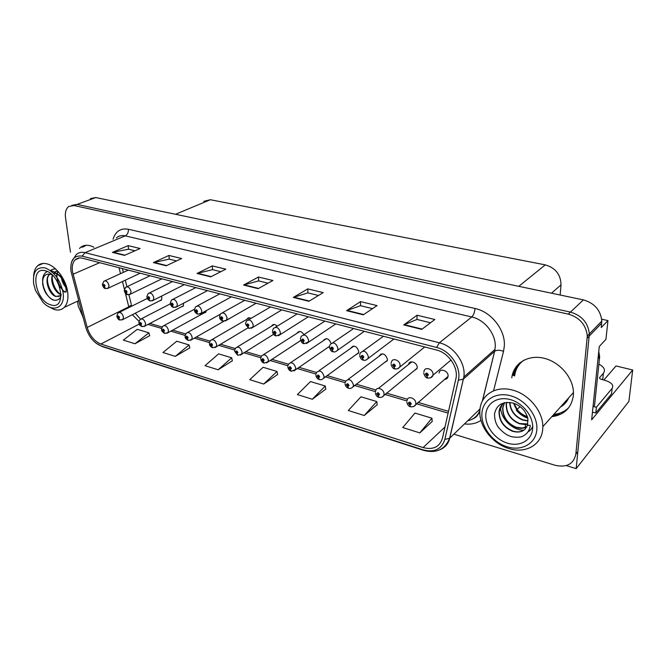 <?xml version="1.0" encoding="UTF-8"?>
<svg xmlns="http://www.w3.org/2000/svg" width="666" height="666" viewBox="0 0 666 666"><rect width="100%" height="100%" fill="white"/><g stroke="black" fill="none" stroke-linecap="round" stroke-linejoin="round"><path stroke-width="1" d="M384.149 362.77L387.229 360.764L387.454 359.44C385.497 353.812 382.784 352.589 379.312 355.752L379.17 356.202M355.586 354.911L358.499 353.147L358.783 351.606C356.968 346.22 354.37 344.946 350.999 347.802L350.84 348.243M328.047 347.319L329.362 347.136M227.63 319.472L229.029 318.681M203.771 313.078L205.769 312.287L206.343 310.473M181.302 306.884L183.175 306.194L183.641 303.063M159.54 300.882L161.305 300.274L161.913 297.835L161.438 296.104M413.786 370.929L417.033 368.648L417.199 367.565C417.507 362.679 409.84 359.523 408.674 364.027L408.566 364.469M444.563 379.395C446.345 379.345 447.477 378.488 447.968 376.823L448.076 375.999C448.468 370.87 440.143 367.749 439.16 372.627L439.077 373.06M552.655 415.709L560.93 414.119M562.92 411.829L566.425 410.273M566.333 401.931L562.529 404.712M562.803 411.888L564.06 412.229M603.895 380.011L616.008 365.95L632.7 369.996L591.649 419.838L599.283 346.503L605.943 339.335L607.95 320.579L601.256 327.547L601.806 321.104C600.69 310.223 594.547 303.155 583.374 299.891L95.796 197.544L90.418 198.593M601.689 319.214L607.95 320.579M82.825 316.741L83.275 318.04M453.871 434.174L555.053 465.268C566.674 467.84 573.609 464.11 575.857 454.095L587.295 336.039C586.08 324.875 579.761 317.574 568.331 314.119L74.034 205.511L77.09 204.395L71.82 205.353L77.09 204.395L570.462 312.104L77.09 204.395L95.796 197.544M575.857 454.095L577.847 451.623L589.352 333.924C588.153 322.802 581.851 315.526 570.462 312.104C581.851 315.526 588.153 322.802 589.352 333.924L576.165 468.631L628.879 401.407L632.7 369.996M566.208 465.584L576.165 468.631M331.052 343.34C329.012 338.661 326.556 337.595 323.684 340.143L323.501 340.592M303.896 334.648C301.615 331.227 299.417 330.602 297.311 332.767L297.103 333.216M277.173 326.198C275.05 324.151 273.268 323.967 271.828 325.657L271.603 326.107M251.015 318.365C249.4 317.474 248.127 317.624 247.203 318.806L246.953 319.255M225.008 311.297L223.351 312.221M81.735 246.595L81.252 247.194M513.744 370.762L512.778 375.249M203.796 201.332L210.339 199.733L545.279 264.868C555.536 267.907 560.78 274.567 561.013 284.857L560.164 295.021M517.299 365.259L515.934 368.714M551.764 416.708C564.26 414.926 571.453 407.908 573.343 395.654L573.459 393.365C573.709 378.18 559.873 361.854 543.806 358.208C527.747 354.379 513.353 363.628 511.788 377.855M553.846 414.385C559.798 413.752 564.768 411.521 568.756 407.684M82.201 246.803L83.1 245.929M517.39 366L518.523 363.986M513.394 375.482L516.358 366.408M72.436 271.403C71.77 266.242 72.702 262.371 75.225 259.79C77.131 258.033 79.52 257.509 82.384 258.208L436.563 350.025C448.168 352.714 458.042 366.666 456.118 377.68L442.44 438.253C439.585 447.011 433.141 450.108 423.11 447.569L100.874 344.031C94.406 341.383 89.843 335.855 87.188 327.456L72.436 271.403M70.929 270.987L85.756 327.331C88.745 336.771 93.864 342.973 101.132 345.954L423.06 449.85C434.34 452.738 441.6 449.259 444.838 439.418L458.366 380.178C461.68 367.657 450.324 350.591 436.63 347.477L82.093 256.127C73.826 255.128 70.097 260.081 70.929 270.987M566.1 402.239L562.012 405.286M560.472 407.009C564.227 404.895 566.949 401.856 568.647 397.893M421.745 329.387L434.823 319.505L417.058 315.226L403.754 324.908L421.745 329.387M430.519 322.76L416.924 319.447L403.754 324.908M416.991 319.464L417.058 315.226M363.295 314.835L377.056 305.594L360.506 301.606L346.57 310.672L363.295 314.835M372.519 308.633L360.481 305.702L346.57 310.672M360.547 305.719L360.506 301.606M308.891 301.298L323.21 292.624L307.767 288.902L293.306 297.419L308.891 301.298M318.498 295.479L307.834 292.882L293.306 297.419M307.908 292.898L307.767 288.902M124.45 255.386L140.11 248.51L128.138 245.629L112.412 252.389L124.45 255.386M134.948 250.782L128.471 249.209L112.412 252.389M128.555 249.226L128.138 245.629M166.217 265.784L181.643 258.516L168.923 255.453L153.413 262.595L166.217 265.784M176.557 260.914L169.197 259.124L153.413 262.595M169.281 259.141L168.923 255.453M210.689 276.848L225.824 269.164L212.279 265.9L197.044 273.46L210.689 276.848M220.837 271.695L212.496 269.663L197.044 273.46M212.579 269.688L212.279 265.9M258.142 288.661L272.918 280.503L258.466 277.023L243.573 285.04L258.142 288.661M268.048 283.192L258.616 280.894L243.573 285.04M258.691 280.919L258.466 277.023M93.939 247.236C88.603 244.497 84.107 244.597 80.444 247.527L79.47 248.476M74.034 205.511L68.656 206.543C65.934 208.824 64.893 212.554 65.526 217.74L70.479 252.173M77.531 301.199L78.238 306.094L82.984 316.949M364.227 415.492L376.806 401.565L360.989 396.794L348.285 410.506L364.227 415.492L377.181 404.77M419.83 432.892L431.918 418.19L414.985 413.078L402.739 427.547L419.83 432.892L432.176 421.461M218.14 369.78L231.693 357.8L218.639 353.854L205.011 365.676L218.14 369.78L232.334 360.797M175.308 356.377L189.069 344.938L176.773 341.225L162.954 352.514L175.308 356.377L189.777 347.877M134.982 343.756L148.901 332.825L137.296 329.32L123.335 340.118L134.982 343.756L149.667 335.697M312.304 399.25L325.283 386.022L310.473 381.56L297.394 394.58L312.304 399.25L325.757 389.16M263.711 384.041L277.014 371.462L263.12 367.274L249.733 379.67L263.711 384.041L277.58 374.533M277.014 371.462L277.605 374.675M231.693 357.8L232.367 360.93M189.069 344.938L189.81 348.01M148.901 332.825L149.7 335.83M325.283 386.022L325.782 389.302M376.806 401.565L377.197 404.92M431.918 418.19L432.192 421.62M519.771 362.87C516.55 366.45 514.627 370.729 514.002 375.716M84.54 245.479L82.451 247.244M406.901 401.074L407.201 400C408.075 395.271 416.142 398.476 415.834 403.463L415.742 404.262C415.351 406.019 413.661 406.884 410.681 406.851L409.856 405.036L411.272 404.004C410.323 401.848 409.349 401.556 408.358 403.138L409.732 405.003L409.24 403.28L410.398 403.738L409.856 405.036M410.381 403.621L409.781 404.137M409.732 405.003L410.497 406.776M410.389 403.671L409.831 404.154M423.809 372.161L424.075 371.17C424.916 366.134 433.4 369.23 433.042 374.492L432.958 375.233C432.525 377.139 430.785 378.097 427.738 378.08L426.889 376.14L428.363 375.025C427.397 372.802 426.39 372.527 425.341 374.192L426.756 376.099L426.257 374.334L427.455 374.775L426.889 376.14M427.447 374.675L426.814 375.208M426.756 376.099L427.555 378.005M427.455 374.725L426.864 375.216M375.383 391.841L375.799 390.459C376.839 386.105 384.257 389.319 384.032 394.064L383.899 395.121C383.366 396.77 381.76 397.535 379.079 397.419L378.205 395.621L379.545 394.588C378.604 392.474 377.672 392.191 376.74 393.756L378.08 395.579L377.597 393.856L378.696 394.339L378.205 395.621M378.696 394.272L378.113 394.738M378.08 395.579L378.912 397.344M378.696 394.322L378.163 394.747M345.063 382.95L345.596 381.293C348.876 378.28 351.498 379.52 353.463 385.031L353.271 386.313C352.048 388.128 350.516 388.802 348.701 388.345L347.769 386.563L349.034 385.539C348.102 383.458 347.202 383.191 346.337 384.74L347.652 386.521L347.177 384.798L348.226 385.298L347.669 385.689M347.652 386.521L348.534 388.278M348.226 385.323L347.769 386.563M348.226 385.298L347.719 385.706M298.851 367.282L316.533 372.485C319.713 369.78 322.219 371.062 324.042 376.332L323.801 377.822C322.585 379.454 321.137 380.045 319.464 379.62L318.481 377.847L319.68 376.823C318.756 374.783 317.898 374.525 317.091 376.057L318.373 377.813L317.898 376.082L318.906 376.598L318.481 377.847M318.906 376.615L318.381 376.989M318.373 377.813L319.297 379.553M318.897 376.665L318.423 377.006M391.117 363.253L391.5 361.921C392.557 357.292 400.316 360.448 400.058 365.426L399.916 366.466C399.359 368.231 397.702 369.064 394.971 368.981L394.056 367.049L395.454 365.942C394.488 363.761 393.523 363.494 392.549 365.143L393.922 367.016L393.44 365.243L394.58 365.709L394.056 367.049M394.58 365.659L393.972 366.134M393.922 367.016L394.788 368.906M394.58 365.709L394.022 366.15M359.715 354.695L360.223 353.055C363.636 349.8 366.35 351.024 368.373 356.726L368.173 358.025C366.983 359.906 365.426 360.647 363.486 360.231L362.52 358.316L363.836 357.226C362.887 355.086 361.954 354.828 361.047 356.452L362.396 358.283L361.913 356.51L363.003 356.993L362.421 357.417M362.396 358.283L363.32 360.164M362.995 357.051L362.52 358.316M363.003 356.993L362.471 357.434M329.512 346.47L330.145 344.547C333.458 341.633 336.047 342.907 337.912 348.36L337.662 349.891C336.463 351.573 334.99 352.222 333.225 351.823L332.201 349.925L333.45 348.842C332.509 346.745 331.61 346.495 330.769 348.102L332.084 349.9L331.601 348.11L332.642 348.618L332.201 349.925M332.642 348.668L332.101 349.042M332.084 349.9L333.058 351.765M332.642 348.718L332.143 349.059M300.458 338.544L301.207 336.38C304.412 333.791 306.876 335.098 308.616 340.309L308.3 342.041L304.112 343.739L303.038 341.858L304.22 340.776C303.288 338.711 302.422 338.478 301.631 340.068L302.922 341.825L302.447 340.043L303.438 340.567L303.038 341.858M303.438 340.651L302.922 340.984M302.922 341.825L303.946 343.673M303.43 340.692L302.972 340.992M562.961 412.97L563.053 411.954M593.564 406.601L596.411 407.209L612.137 388.336C613.985 384.998 611.313 382.242 604.12 380.07L601.673 379.454C599.891 378.912 599.242 378.238 599.725 377.439L603.404 373.218C605.71 370.096 604.204 367.058 598.884 364.111M602.422 379.112L602.047 379.553M602.763 379.195L602.355 379.628M612.137 388.336L611.513 393.897L595.812 412.903L592.449 412.212M598.001 358.857L599.625 357.068L598.784 351.315M592.956 407.326L594.555 405.411L599.625 357.068M596.411 407.209L595.812 412.903M61.164 275.474L61.255 276.906M61.322 277.464C61.996 281.493 63.595 284.865 66.125 287.595M66.492 287.962L66.941 288.378M66.042 287.038L61.73 277.93M61.63 277.314L61.497 275.982M58.05 271.428L56.985 273.643M56.885 273.976L56.485 276.765M56.926 280.952L59.948 287.787M62.771 290.859L64.827 292.108M65.36 292.058L62.671 290.376M59.532 286.53L57.584 282.126M56.793 277.189L57.134 274.101M57.209 273.809L58.175 271.578M57.667 271.004L54.354 272.294M52.431 275.158C49.817 281.427 55.012 292.649 60.464 294.347L60.864 294.48M56.011 271.328L54.645 272.186M52.631 275.358C50.291 281.701 55.444 292.532 60.781 294.205L60.956 294.264M65.751 292.016C68.215 286.613 61.697 274.367 54.712 273.21L53.28 273.035M49.9 274.076L49.575 274.325C43.69 278.729 48.934 294.447 55.728 296.478L60.065 295.721L61.064 293.981M59.091 296.445L56.044 296.328C49.251 294.314 44.014 278.588 49.9 274.192L50.008 274.092M57.326 273.909C60.315 275.524 62.737 278.105 64.594 281.651M65.917 284.99L66.2 291.483M63.02 292.282C65.701 307.684 53.263 313.445 43.007 302.306L35.539 290.543L33.658 283.766C32.584 272.069 36.372 266.775 45.013 267.865C54.196 271.661 60.198 279.795 63.02 292.282M33.616 275.915C33.899 271.345 35.281 267.923 37.771 265.651C40.251 263.52 43.323 262.928 47.003 263.878C56.036 266.042 66.017 279.554 67.632 291.841C68.54 298.776 67.416 303.954 64.261 307.367C61.588 309.965 58.192 310.672 54.088 309.465L48.127 306.335M83.675 246.745L86.056 245.263M50.807 304.845C35.115 300.949 29.296 265.759 45.479 270.829C61.73 274.633 67.075 310.756 50.807 304.845M52.073 274.817L50.624 274.25C45.038 273.36 42.374 276.548 42.649 283.824C43.465 288.403 44.855 291.949 46.811 294.464C49.242 297.436 51.39 299.234 53.255 299.866C55.719 301.065 60.956 299.75 61.081 294.888M55.686 269.022C53.73 268.839 51.981 269.364 50.441 270.604M47.394 279.554C47.727 285.722 50.15 291.092 54.67 295.646M66.184 291.974C66.284 287.454 64.71 282.884 61.48 278.263C60.997 276.415 52.181 269.863 51.057 271.07M46.878 271.761C38.12 276.357 44.272 296.278 53.18 300.033M61.796 276.457L62.088 277.847M62.296 278.638L65.892 286.23M56.851 275.782C57.151 280.311 58.625 284.49 61.28 288.32M61.53 288.661L63.844 291.275M55.211 268.589L54.795 268.981M52.148 277.689C52.864 285.015 55.736 290.676 60.773 294.672M514.027 403.38L517.299 409.665C519.821 412.82 522.885 415.018 526.473 416.258L527.264 416.5M513.694 403.263C515.792 409.715 519.98 414.127 526.248 416.5L527.364 416.833M509.632 402.414C510.314 410.847 514.718 416.741 522.843 420.113L528.021 420.954M528.013 420.712L523.076 419.863C515.068 416.566 510.664 410.764 509.865 402.439M506.593 402.372L506.21 404.362C506.135 413.461 510.539 419.93 519.397 423.767L525.499 424.583L527.722 424.175M527.763 423.976L519.63 423.526C510.772 419.688 506.376 413.22 506.443 404.129L506.768 402.356M504.428 402.697L502.647 407.933C502.589 417.074 507.009 423.593 515.909 427.472C520.046 428.821 523.676 428.604 526.798 426.823M504.545 402.672L502.888 407.692C502.83 416.833 507.242 423.343 516.142 427.222L522.269 428.055L526.881 426.648M504.187 402.755C501.232 404.861 499.517 407.792 499.042 411.546C498.992 420.737 503.438 427.297 512.37 431.227C519.946 433.316 524.966 431.31 527.43 425.216L530.311 425.408C529.661 430.194 527.389 433.649 523.509 435.772C520.704 438.211 511.505 437.038 510.106 436.172C506.543 435.006 502.872 432.334 499.092 428.146C496.078 424.633 494.555 419.913 494.53 413.986C496.495 404.737 502.688 401.107 513.095 403.08C516.916 404.229 520.246 406.335 523.093 409.415C524.658 410.556 528.188 417.449 527.872 419.239L527.439 425.208M525.274 429.004C522.011 431.959 517.79 432.617 512.612 430.969C503.679 427.048 499.234 420.487 499.284 411.305L502.655 404.004M536.821 429.728C535.822 443.623 521.769 451.398 507.317 446.853C492.848 442.499 481.143 427.231 481.876 413.786C482.4 400.283 495.604 391.591 510.539 395.754C525.474 399.708 538.036 415.892 536.821 429.728M508.882 448.543C492.365 443.764 478.837 426.115 479.87 410.839L479.978 409.399C481.135 394.697 496.095 385.373 512.612 390.101C528.829 394.164 543.09 411.355 542.807 426.69L542.723 428.987C541.758 444.98 525.324 453.954 508.882 448.543M514.618 375.94C515.492 369.23 518.606 363.961 523.959 360.123M507.55 443.198C495.171 439.51 485.123 426.423 485.78 414.918C486.255 403.371 497.577 396.004 510.298 399.583C523.018 402.988 533.682 416.741 532.675 428.521C531.859 440.359 519.913 447.061 507.55 443.198M528.596 431.526C530.044 430.76 531.426 429.062 532.725 426.423M516.183 409.998C519.347 413.894 523.176 416.608 527.688 418.148M500.574 406.71C500.199 418.34 512.57 430.519 523.801 430.186M287.795 366.158L288.545 364.027C291.616 361.596 294.006 362.912 295.721 367.965L295.421 369.63L291.308 371.212L290.284 369.455L291.417 368.44C290.501 366.433 289.668 366.183 288.919 367.699L290.176 369.422L289.71 367.69L290.667 368.215L290.284 369.455M290.667 368.273L290.168 368.606M290.176 369.422L291.142 371.145M290.659 368.315L290.21 368.623M260.714 358.216L261.563 355.894C264.527 353.713 266.808 355.053 268.423 359.898L268.082 361.713L264.169 363.112L263.103 361.363L264.186 360.356C263.278 358.391 262.471 358.15 261.771 359.648L263.003 361.33L262.537 359.615L263.461 360.148L263.103 361.363M263.453 360.231L262.987 360.531M263.003 361.33L264.011 363.045M263.453 360.273L263.028 360.547M234.599 350.549L235.539 348.06C238.395 346.112 240.576 347.461 242.099 352.114L241.716 354.071L238.003 355.294L236.905 353.563L237.92 352.564C237.021 350.632 236.247 350.399 235.597 351.881L236.796 353.538L236.347 351.823L237.221 352.364L236.905 353.563M237.221 352.472L236.771 352.747M236.796 353.538L237.845 355.236M272.486 330.919L273.343 328.538C276.432 326.232 278.788 327.572 280.411 332.559L280.036 334.465L276.074 335.947L274.958 334.082L276.074 333.017C275.15 330.985 274.317 330.761 273.584 332.326L274.85 334.057L274.384 332.276L275.324 332.809L274.958 334.082M275.324 332.925L274.833 333.225M274.85 334.057L275.915 335.889M275.316 332.967L274.883 333.233M245.529 323.568L246.495 321.004C249.459 318.956 251.706 320.313 253.238 325.091L252.814 327.148L249.067 328.446L247.902 326.598L248.959 325.532C248.052 323.543 247.244 323.326 246.562 324.875L247.802 326.565L247.344 324.792L248.243 325.341L247.902 326.598M248.235 325.483L247.777 325.749M247.802 326.565L248.901 328.388M219.539 316.475L220.596 313.761C223.443 311.929 225.591 313.311 227.039 317.89L226.573 320.08L223.018 321.203L221.82 319.38L222.827 318.323C221.92 316.367 221.145 316.159 220.513 317.69L221.72 319.347L221.27 317.582L222.128 318.132L221.82 319.38M222.119 318.298L221.686 318.548M221.72 319.347L222.86 321.154M209.399 343.148L210.423 340.517C213.17 338.778 215.26 340.135 216.708 344.613L216.284 346.67L212.754 347.752L211.613 346.037L212.579 345.046C211.696 343.14 210.947 342.923 210.339 344.38L211.522 346.012L211.072 344.305L211.905 344.846L211.613 346.037M211.905 344.988L211.48 345.238M211.522 346.012L212.596 347.702M185.065 335.997L186.164 333.25C188.803 331.685 190.809 333.058 192.183 337.362L191.725 339.518L188.37 340.476L187.204 338.778L188.12 337.787C187.238 335.914 186.513 335.697 185.956 337.146L187.104 338.744L186.663 337.046L187.471 337.595L187.204 338.778M187.104 338.744L188.212 340.418M161.547 329.087L162.72 326.24C165.251 324.841 167.183 326.215 168.498 330.361L168.015 332.6L164.81 333.441L163.62 331.751L164.485 330.777C163.611 328.929 162.92 328.729 162.387 330.161L163.528 331.726L163.087 330.045L163.853 330.594L163.62 331.751M163.528 331.726L164.652 333.391M138.819 322.402L140.051 319.472C142.482 318.215 144.331 319.588 145.596 323.593L145.088 325.899L142.033 326.64L140.817 324.966L141.642 324.001C140.776 322.186 140.101 321.986 139.619 323.401L140.726 324.941L140.293 323.268L141.034 323.818L140.817 324.966M140.726 324.941L141.883 326.59M116.833 315.942L118.115 312.928C120.454 311.805 122.236 313.178 123.451 317.049L122.927 319.405L120.005 320.063L118.764 318.406L119.547 317.449C118.69 315.659 118.04 315.459 117.582 316.866L118.681 318.381L118.24 316.725L118.956 317.274L118.764 318.406M118.681 318.381L119.855 320.013M194.464 309.623L195.604 306.785C198.343 305.153 200.391 306.543 201.765 310.947L201.257 313.236L197.894 314.227L196.661 312.412L197.611 311.372C196.711 309.449 195.971 309.24 195.379 310.756L196.562 312.387L196.12 310.631L196.945 311.189L196.661 312.412M196.562 312.387L197.735 314.177M170.246 303.013L171.47 300.066C174.092 298.618 176.065 300.008 177.372 304.245L176.831 306.618L173.643 307.484L172.377 305.694L173.277 304.662C172.386 302.764 171.67 302.564 171.12 304.062L172.278 305.669L171.836 303.921L172.627 304.479L172.377 305.694M172.278 305.669L173.485 307.434M146.861 296.62L148.143 293.581C150.666 292.291 152.556 293.689 153.804 297.777L153.247 300.216L150.208 300.974L148.909 299.2L149.767 298.177C148.884 296.312 148.193 296.12 147.686 297.602L148.826 299.176L148.385 297.444L149.142 298.002L148.909 299.2M148.826 299.176L150.05 300.924M124.259 290.443L125.599 287.329C128.014 286.18 129.828 287.579 131.036 291.517L130.453 294.014L127.564 294.688L126.24 292.923L127.048 291.908C126.174 290.068 125.508 289.885 125.033 291.35L126.149 292.898L125.716 291.184L126.44 291.741L126.24 292.923M126.149 292.898L127.406 294.638M102.398 284.465L103.788 281.293C106.102 280.269 107.85 281.66 109.016 285.464L108.416 288.012L105.661 288.603L104.312 286.855L105.078 285.847C104.221 284.041 103.571 283.858 103.13 285.306L104.229 286.83L103.713 285.473L104.495 285.681L104.312 286.855M104.229 286.83L105.503 288.553M583.374 299.891L568.331 314.119M601.714 323.16L587.212 338.145M545.279 264.868L518.781 286.33M210.339 199.733L175.533 214.277M561.013 284.857L551.481 293.198M113.062 239.26C115.559 231.277 120.679 227.947 128.413 229.262L475 308.483C474.667 312.329 473.576 315.16 471.744 316.974L125.233 235.864C121.728 235.098 118.773 235.772 116.359 237.895M475 308.483C491.375 311.821 505.652 330.128 504.312 346.212L503.538 351.315L493.564 390.825M458.366 380.178L463.303 379.145L494.613 351.315L495.213 347.227C496.22 334.357 484.84 319.722 471.744 316.974L439.385 342.79C453.779 346.045 466.117 363.286 463.836 377.014L449.783 438.12C448.36 443.772 445.088 447.635 439.968 449.708M95.696 342.932L101.132 345.954M423.06 449.85L423.751 450.399C436.313 453.638 444.938 449.592 449.617 438.27L480.028 408.924M444.838 439.418L449.617 438.27L463.836 377.014L494.996 349.392L494.746 351.198C496.911 349.916 499.841 349.95 503.538 351.315M436.63 347.477L439.385 342.79L85.098 252.664L82.093 256.127M71.553 261.913L76.224 254.612C78.596 252.464 81.552 251.815 85.098 252.664L125.233 235.864C127.481 234.607 128.538 232.409 128.413 229.262M480.977 420.363C476.282 423.493 470.787 424.683 464.493 423.917M467.765 420.762C473.626 419.438 477.672 416 479.886 410.472M482.292 401.24L494.613 351.315L482.5 400.832M423.11 447.569L444.988 426.998M73.027 274.267L99.659 262.687M87.188 327.456L128.788 306.835L128.979 307.534M119.031 267.707L120.513 273.659M122.461 281.468L124.392 289.21M125.424 293.356L128.788 306.835L131.41 304.828L131.818 306.127M132.276 314.677L138.944 321.27M100.874 344.031L139.202 324.101M147.952 324.392L161.597 328.43M170.712 331.127L185.115 335.381M194.256 338.087L209.449 342.574M218.623 345.288L234.648 350.025M243.848 352.747L260.764 357.742M269.988 360.473L287.845 365.751M297.094 368.481L315.942 374.051M325.224 376.798L345.105 382.675M354.429 385.431L375.416 391.633M384.781 394.405L406.926 400.949M416.35 403.738L448.135 413.136M131.152 303.804L128.896 294.722M258.583 288.42L244.106 284.823M211.139 276.623L197.586 273.251M166.666 265.567L153.963 262.404M124.917 255.186L112.979 252.214M309.315 301.04L293.814 297.186M363.703 314.56L347.061 310.423M422.136 329.096L404.229 324.642M448.043 376.39L413.669 406.551M451.015 360.048L432.958 375.233L430.661 377.788M417.141 368.215L381.926 397.144M387.362 360.323L351.407 388.103M358.649 352.697L322.044 379.395M424.741 346.961L397.735 368.714M393.972 338.977L366.117 359.998M364.352 331.302L335.731 351.615M335.822 323.909L306.502 343.548M603.404 373.218L602.822 378.654M599.725 377.439L599.633 378.271M525.499 424.583L525.382 427.53M520.121 406.685L517.024 409.299M329.537 346.303L293.781 371.012M300.699 340.493L266.55 362.928M352.547 346.278L352.555 346.695M273.568 334.307L240.293 355.136M308.308 316.775L278.371 335.772M380.802 354.096L380.802 354.637M281.768 309.898L251.273 328.288M256.144 303.255L225.15 321.062M247.852 327.947L214.968 347.61M223.776 321.303L190.509 340.343M206.035 311.846L166.891 333.316M183.458 305.752L144.056 326.531M161.597 299.842L121.97 319.963M231.393 296.836L199.95 314.094M207.459 290.634L175.633 307.367M184.316 284.632L152.139 300.865M161.913 278.821L129.437 294.588M140.226 273.202L107.484 288.511M601.806 321.104L587.295 336.039M248.942 317.79L247.203 318.806M273.734 324.5L271.828 325.657M75.225 259.79L79.695 257.909M102.123 346.536L423.751 450.399M479.853 411.338C476.665 417.798 474.783 417.798 471.794 419.405M135.24 313.178L140.401 319.139M149.842 323.401L162.096 327.014M172.586 330.103L185.623 333.941M196.112 337.029L209.981 341.109M220.454 344.197L235.198 348.534M245.662 351.623L261.33 356.235M271.778 359.307L288.42 364.21M326.948 375.557L345.687 381.069M356.119 384.14L375.974 389.993M386.43 393.073L407.475 399.267M417.948 402.356L448.534 411.363M122.402 268.581L123.343 272.369M125.283 280.161L126.906 286.713M83.425 246.303L80.444 247.527M406.859 402.231C407.425 404.728 408.583 406.235 410.331 406.751M426.69 373.984L426.257 374.334M423.759 373.293C424.7 376.265 425.907 377.83 427.372 377.98M411.921 361.805L378.438 388.361M375.358 392.923C375.857 395.296 376.989 396.753 378.738 397.319M382.384 353.796L348.068 379.445M345.055 383.974C345.363 386.047 346.47 387.47 348.368 388.245M316.533 372.485L315.892 374.4M353.896 346.079L318.823 370.87M315.9 375.358C316.25 377.431 317.332 378.821 319.139 379.52M391.084 364.327C391.916 367.149 393.09 368.664 394.613 368.881M383.458 336.255L363.02 351.032M359.698 355.702C360.373 358.325 361.521 359.798 363.145 360.14M353.638 328.529L332.734 342.782M329.512 347.411C330.378 350.249 331.502 351.681 332.883 351.731M324.916 321.079L303.588 334.848M300.474 339.427C301.132 341.958 302.231 343.365 303.779 343.639M599.683 355.885L598.135 357.584M78.646 300.682L64.261 307.367M43.099 263.453L37.771 265.651M573.451 392.54L542.807 426.69M326.415 338.636L290.659 362.604M287.812 367.049C288.27 369.222 289.327 370.579 290.984 371.112M299.875 331.452L263.511 354.645M260.739 359.041C261.214 361.155 262.254 362.479 263.853 363.012M274.234 324.509L237.329 346.969M234.632 351.323L237.687 355.203M297.227 313.902L275.516 327.206M272.502 331.743C272.977 333.966 274.059 335.339 275.749 335.855M381.069 353.987L381.069 354.437M270.521 306.976L248.476 319.846M245.554 324.334L248.743 328.355M244.747 300.299L222.394 312.754M219.572 317.183C219.655 318.814 220.696 320.121 222.702 321.12M249.459 317.799L212.063 339.568M209.44 343.864C209.482 345.354 210.481 346.62 212.446 347.66M220.213 314.26L187.662 332.409M185.106 336.663C184.957 337.853 185.939 339.094 188.062 340.384M194.48 309.224L164.086 325.507M161.605 329.703C161.264 330.602 162.238 331.818 164.51 333.35M170.338 303.863L141.3 318.823M138.878 322.977C139.702 324.309 137.979 324.017 141.733 326.548M147.286 298.443L119.256 312.362M116.891 316.467C117.749 318.806 118.69 319.971 119.714 319.971M219.855 293.848L197.236 305.91M194.505 310.289C194.364 311.58 195.396 312.87 197.577 314.136M195.804 287.612L172.952 299.3M170.296 303.621C170.987 305.861 171.994 307.118 173.326 307.401M172.561 281.585L149.492 292.923M146.911 297.186C147.727 298.526 146.029 298.36 149.9 300.89M150.066 275.749L126.823 286.755M124.309 290.967C125.216 293.431 126.199 294.647 127.248 294.597M128.297 270.113L104.895 280.786M102.447 284.948C103.272 287.279 104.237 288.47 105.353 288.511"/></g></svg>

